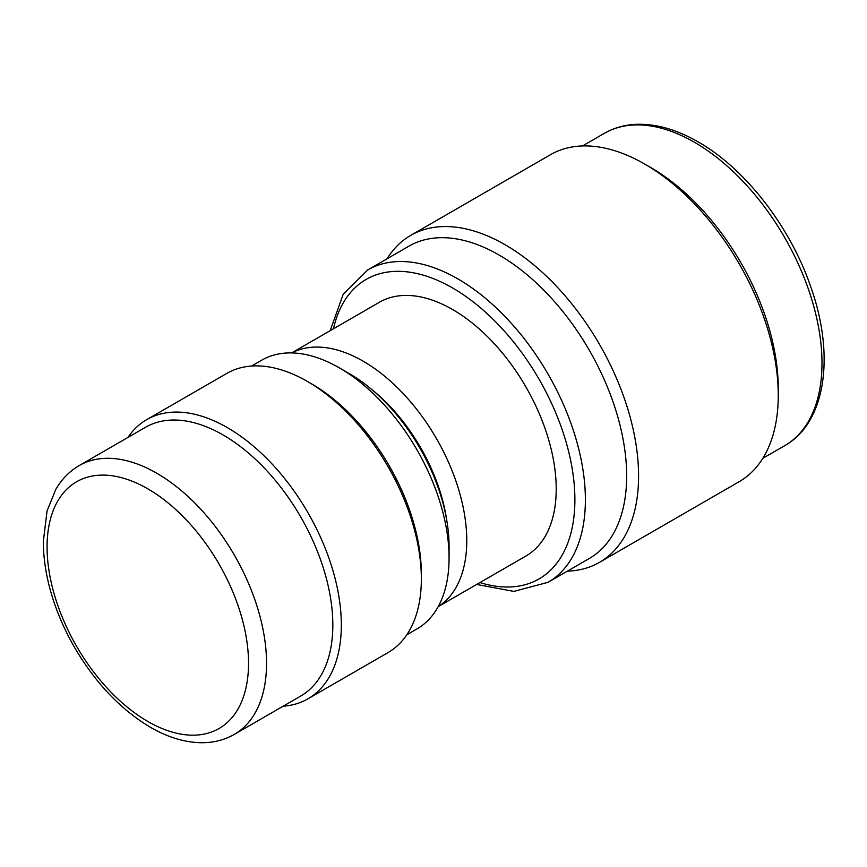 <?xml version="1.0" encoding="UTF-8"?>
<svg xmlns="http://www.w3.org/2000/svg" width="867" height="867" viewBox="0 0 867 867"><rect width="100%" height="100%" fill="white"/><g stroke="black" fill="none" stroke-linecap="round" stroke-linejoin="round"><path stroke-width="1.3" d="M234.393 734.349L300.686 696.071A155.182 89.594 -120 0 0 324.475 571.721A155.182 89.594 -120 0 0 223.101 434.974A155.182 89.594 -120 0 0 145.504 427.29L79.211 465.557C69.598 471.182 61.828 479.05 55.911 489.172L47.067 510.923L43.35 541.203C43.317 555.248 45.214 569.901 49.029 585.171C54.35 606.261 62.771 626.841 74.269 646.934C95.121 682.676 120.513 709.455 150.446 727.294C168.09 737.514 185.375 742.661 202.304 742.726C214.019 742.661 224.726 739.865 234.393 734.349A155.182 89.594 -120 0 0 258.182 610A155.182 89.594 -120 0 0 156.808 473.252A155.182 89.594 -120 0 0 79.211 465.557M283.13 706.215A161.197 93.062 -120 0 0 307.948 698.824A161.197 93.062 -120 0 0 332.657 569.662A161.197 93.062 -120 0 0 227.349 427.615A161.197 93.062 -120 0 0 146.751 419.628A161.197 93.062 -120 0 0 127.948 437.423M307.948 698.824L387.961 652.634A161.197 93.062 -120 0 0 421.351 578.842A161.197 93.062 -120 0 0 307.362 381.415L307.362 381.415A161.197 93.062 -120 0 0 226.764 373.428L146.751 419.628M421.351 578.842L421.351 573.932A155.182 89.594 -120 0 0 311.621 383.864A155.182 89.594 -120 0 0 311.611 383.864L307.362 381.415L311.621 383.864M406.764 634.828L416.929 628.965A155.182 89.594 -120 0 0 449.073 557.925A155.182 89.594 -120 0 0 339.344 367.857L339.344 367.857A155.182 89.594 -120 0 0 261.747 360.173L251.582 366.047M449.073 557.925L449.073 546.351A141.007 81.411 -120 0 0 349.368 373.644L339.344 367.857L349.368 373.644M446.603 519.431A133.41 77.022 -120 0 0 371.444 389.25M438.214 606.607A146.512 84.587 -120 0 0 458.383 488.641A146.512 84.587 -120 0 0 363.165 361.181A146.512 84.587 -120 0 0 291.745 352.923M438.171 606.683L525.879 556.05A146.512 84.587 -120 0 0 548.334 438.648A146.512 84.587 -120 0 0 452.617 309.541A146.512 84.587 -120 0 0 379.367 302.28L291.659 352.923M367.695 269.962A180.336 104.116 -120 0 1 457.863 278.892A180.336 104.116 -120 0 1 575.677 437.802A180.336 104.116 -120 0 1 548.042 582.321L589.311 558.489A180.336 104.116 -120 0 0 616.946 413.982A180.336 104.116 -120 0 0 499.143 255.061A180.336 104.116 -120 0 0 408.975 246.13L367.695 269.962L343.213 294.249L330.164 330.685M567.376 571.147A188.768 108.982 -120 0 0 599.487 562.347A188.768 108.982 -120 0 0 628.423 411.088A188.768 108.982 -120 0 0 505.103 244.743A188.768 108.982 -120 0 0 410.72 235.39A188.768 108.982 -120 0 0 387.04 258.789M599.487 562.347L739.161 481.705A188.768 108.982 -120 0 0 778.252 395.287A188.768 108.982 -120 0 0 644.777 164.101L644.777 164.101A188.768 108.982 -120 0 0 550.393 154.749L410.72 235.39M778.252 395.287L778.252 388.405A180.336 104.116 -120 0 0 650.738 167.537L644.777 164.101L650.738 167.537M147.813 721.463A142.459 82.246 -120 0 0 248.536 663.309A142.459 82.246 -120 0 0 147.813 488.836A142.459 82.246 -120 0 0 47.078 546.99A142.459 82.246 -120 0 0 147.813 721.463M479.96 582.559A172.912 99.835 -120 0 0 574.117 483.428A172.912 99.835 -120 0 0 452.617 287.985A172.912 99.835 -120 0 0 333.448 328.799M604.31 133.355C614.465 127.536 625.79 124.512 638.285 124.274C657.457 124.079 677.43 129.952 698.184 141.917C745.501 168.718 790.747 227.382 811.1 287.822C835.214 356.239 825.557 422.912 784.646 445.714A180.336 104.116 -120 0 0 812.281 301.207A180.336 104.116 -120 0 0 694.478 142.286A180.336 104.116 -120 0 0 604.31 133.355L582.494 145.949M548.042 582.321L513.871 591.402L476.677 584.456M784.646 445.714L762.83 458.307"/></g></svg>

